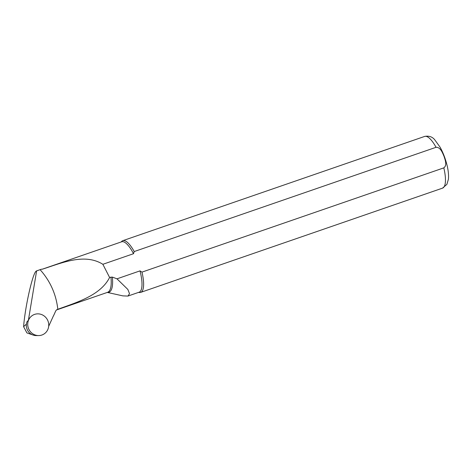 <?xml version="1.0" encoding="UTF-8"?>
<svg xmlns="http://www.w3.org/2000/svg" width="472" height="472" viewBox="0 0 472 472"><rect width="100%" height="100%" fill="white"/><g stroke="black" fill="none" stroke-linecap="round" stroke-linejoin="round"><path stroke-width="0.71" d="M36.444 270.934L41.099 269.329A26.945 8.154 70.9 0 1 41.394 269.247L42.569 269.128C61.732 262.993 84.553 252.856 102.866 264.296L109.604 277.483C100.353 295.631 76.594 302.375 57.826 309.29L56.487 309.909L55.767 310.853L53.737 315.355A15.446 14.72 66.2 0 0 53.011 316.759L48.675 326.335M26.414 324.116L23.6 326.683C25.075 306.965 32.538 273.76 36.078 271.188L36.609 270.898L28.385 320.329L27.099 321.597A9.877 9.41 66.2 0 0 36.167 335.574L38.621 335.574A10.944 10.425 66.2 0 0 48.091 321.308A10.944 10.425 66.2 0 0 30.485 317.09A10.944 10.425 66.2 0 0 28.686 328.913A10.944 10.425 66.2 0 0 38.621 335.574M23.6 326.683L26.898 332.896L33.683 335.238M121.139 241.971L121.746 241.357A27.358 8.278 70.9 0 1 122.808 240.673A27.358 8.278 70.9 0 1 134.207 251.552L436.051 147.299C440.523 147.128 442.476 152.763 443.987 156.238C445.131 159.831 447.362 165.253 443.822 167.867L141.978 272.114A27.358 8.278 70.9 0 1 140.668 292.392A27.358 8.278 70.9 0 1 139.411 292.504L138.556 292.398M141.978 272.114L140.013 270.875A26.674 8.071 70.9 0 1 139.122 292.203L127.947 296.062L122.873 295.879L107.303 292.422M42.569 269.128L42.262 269.217A26.674 8.071 70.9 0 1 42.262 269.211L121.711 241.776A26.674 8.071 70.9 0 1 133.523 253.706L134.207 251.552M102.866 264.296L133.523 253.706M140.013 270.875L116.985 278.828L127.859 289.448L129.523 293.696L127.947 296.062M109.604 277.483L112.36 277.093L116.985 278.828M28.385 320.329A10.844 10.331 -113.8 0 1 30.326 317.261L30.485 317.09M57.826 309.29C56.121 294.221 50.215 281.023 40.108 269.689L36.609 270.898M41.394 269.247L40.114 269.683M57.242 309.496A34.196 10.343 70.9 0 1 56.38 310.004L107.545 292.339A34.196 10.343 70.9 0 0 110.938 277.023M443.822 167.867A27.358 8.278 70.9 0 1 442.518 188.145L140.668 292.392M122.808 240.673L424.652 136.426A27.358 8.278 70.9 0 1 436.051 147.299M112.36 277.093A34.562 10.455 70.9 0 1 107.345 292.41M424.652 136.426C428.883 135.653 432.21 136.732 434.647 139.659L440.087 147.175C443.06 152.58 445.356 158.503 446.972 164.958C448.329 170.445 448.807 175.218 448.4 179.277L446.884 184.375L442.518 188.145"/></g></svg>
